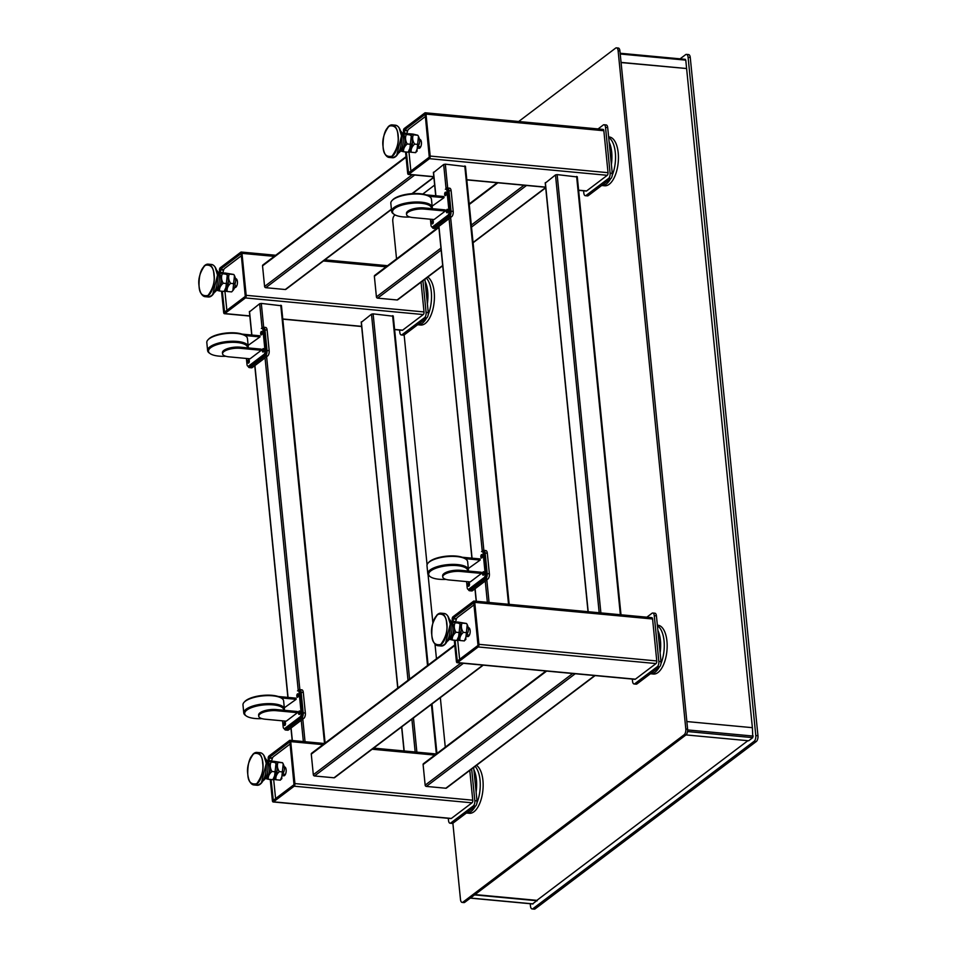<?xml version="1.0" encoding="UTF-8"?>
<svg xmlns="http://www.w3.org/2000/svg" width="957" height="957" viewBox="0 0 957 957"><rect width="100%" height="100%" fill="white"/><g stroke="black" fill="none" stroke-linecap="round" stroke-linejoin="round"><path stroke-width="1.44" d="M686.851 721.554L752.405 727.679L752.788 737.644L748.661 740.766L685.978 734.916L464.779 902.295L462.973 902.128L684.159 734.749A4.498 2.07 -84.7 0 0 685.81 728.995L618.114 50.757A4.498 2.07 -84.7 0 0 616.464 47.85A4.498 2.07 -84.7 0 0 615.626 48.125L518.658 121.515M452.876 823.235L460.484 899.496A4.498 2.07 -84.7 0 0 462.135 902.415L463.942 902.583A4.498 2.07 -84.7 0 0 464.779 902.295M618.114 50.757L619.921 50.924A4.498 2.07 -84.7 0 0 618.27 48.017L616.464 47.85M619.921 50.924L687.616 729.162L685.81 728.995M684.159 734.749L685.966 734.916A4.498 2.07 -84.7 0 0 687.616 729.162M434.657 185.072L422.779 194.056M395.157 214.966L394.44 215.504A4.498 2.07 -84.7 0 0 392.789 221.27L396.545 258.904M404.141 334.962L427.073 564.762M428.054 574.619L432.875 622.828M434.992 644.097L436.464 658.775M440.34 697.629L445.28 747.166M462.135 902.415A4.498 2.07 -84.7 0 0 462.973 902.128M474.995 894.568L537.2 900.381L532.666 903.851M474.54 894.903L537.236 900.764M621.081 62.564L686.612 68.521L621.057 62.396M685.092 59.418L685.774 60.135L752.381 727.679M690.26 57.504L688.095 57.3A4.498 2.07 -84.7 0 0 686.444 54.393L688.609 54.585A4.498 2.07 95.3 0 1 690.26 57.504L757.956 735.73A4.498 2.07 95.3 0 1 756.305 741.496L535.119 908.875A4.498 2.07 95.3 0 1 534.281 909.15L532.116 908.947A4.498 2.07 -84.7 0 0 532.953 908.672L535.119 908.875M756.305 741.496L754.14 741.292A4.498 2.07 -84.7 0 0 755.791 735.526L757.956 735.73M530.238 903.719L530.465 906.04A4.498 2.07 -84.7 0 0 532.116 908.947M686.444 54.393A4.498 2.07 -84.7 0 0 685.607 54.669L680.08 58.844M536.889 900.358L747.884 740.694M754.14 741.292L532.953 908.672M688.095 57.3L755.791 735.526M545.394 183.014L555.491 174.928L557.141 174.605L577.131 176.949M361.375 322.27L371.483 314.183L373.122 313.86L393.124 316.205M646.812 617.193L652.004 613.27A4.079 1.89 95.3 0 1 652.77 613.018L654.935 613.21A4.079 1.89 95.3 0 1 656.43 615.865L661 661.634A4.079 1.89 95.3 0 1 659.505 666.873L636.967 683.92A4.079 1.89 95.3 0 1 636.214 684.171L634.048 683.968A4.079 1.89 95.3 0 1 632.553 681.324L632.326 679.075M636.967 683.92L634.802 683.717A4.079 1.89 95.3 0 1 634.048 683.968M634.802 683.717L657.339 666.67L659.505 666.873M661 661.634L658.835 661.431A4.079 1.89 95.3 0 1 657.339 666.67M658.835 661.431L654.265 615.662L656.43 615.865M652.77 613.018A4.079 1.89 95.3 0 1 654.265 615.662M598.077 128.932L603.269 124.996A4.079 1.89 95.3 0 1 604.034 124.745L606.2 124.948A4.079 1.89 95.3 0 1 607.695 127.592L612.265 173.373A4.079 1.89 95.3 0 1 610.769 178.612L588.232 195.659A4.079 1.89 95.3 0 1 587.478 195.91L585.313 195.707A4.079 1.89 95.3 0 1 583.818 193.063L583.591 190.802M588.232 195.659L586.067 195.455A4.079 1.89 95.3 0 1 585.313 195.707M586.067 195.455L608.604 178.409L610.769 178.612M612.265 173.373L610.099 173.169A4.079 1.89 95.3 0 1 608.604 178.409M610.099 173.169L605.53 127.389L607.695 127.592M604.034 124.745A4.079 1.89 95.3 0 1 605.53 127.389M438.832 226.905L374.701 275.425A1.22 1.005 52.9 0 0 374.366 276.31L376.424 296.897A1.22 1.005 52.9 0 0 377.62 298.153L397.095 299.972A1.22 1.005 52.9 0 0 397.717 299.804L442.708 265.759M424.92 279.217L428.257 312.616A4.079 1.89 95.3 0 1 426.75 317.856L404.225 334.902A4.079 1.89 95.3 0 1 403.459 335.153L401.294 334.95A4.079 1.89 95.3 0 1 399.799 332.306L399.571 330.057M404.225 334.902L402.06 334.699A4.079 1.89 95.3 0 1 401.294 334.95M402.06 334.699L424.585 317.652L426.75 317.856M428.257 312.616L426.092 312.413A4.079 1.89 95.3 0 1 424.585 317.652M426.092 312.413L422.922 280.724M473.655 767.49L476.993 800.889A4.079 1.89 95.3 0 1 475.485 806.117L452.96 823.176A4.079 1.89 95.3 0 1 452.194 823.427L450.029 823.223A4.079 1.89 95.3 0 1 448.534 820.58L448.307 818.319M452.96 823.176L450.795 822.972A4.079 1.89 95.3 0 1 450.029 823.223M450.795 822.972L473.332 805.914L475.485 806.117M476.993 800.889L474.828 800.686A4.079 1.89 95.3 0 1 473.332 805.914M474.828 800.686L471.657 768.997M545.933 671.001L423.437 763.698A1.22 1.005 52.9 0 0 423.102 764.571L425.159 785.171A1.22 1.005 52.9 0 0 426.355 786.415L445.83 788.233A1.22 1.005 52.9 0 0 446.452 788.066L595.087 675.594M419.561 139.375A4.498 2.07 95.3 0 1 419.776 139.375A4.498 2.07 95.3 0 1 421.463 143.155A4.498 2.07 95.3 0 1 419.776 148.048A4.498 2.07 95.3 0 1 418.939 148.323A4.498 2.07 95.3 0 1 418.735 148.287M419.884 147.964A4.498 2.07 95.3 0 1 419.298 146.72M419.836 141.026A4.498 2.07 95.3 0 1 420.637 139.913M411.151 170.884A4.079 1.89 95.3 0 1 410.673 169.09L408.95 151.828M407.168 133.454A4.079 1.89 95.3 0 1 408.699 129.147L425.434 116.479M235.554 278.631A4.498 2.07 95.3 0 1 235.757 278.631A4.498 2.07 95.3 0 1 237.456 282.399A4.498 2.07 95.3 0 1 235.757 287.291A4.498 2.07 95.3 0 1 234.932 287.567A4.498 2.07 95.3 0 1 234.728 287.531M235.865 287.208A4.498 2.07 95.3 0 1 235.29 285.964M235.817 280.269A4.498 2.07 95.3 0 1 236.618 279.157M227.132 310.14A4.079 1.89 95.3 0 1 226.653 308.345L224.931 291.084M223.148 272.709A4.079 1.89 95.3 0 1 224.692 268.391L241.415 255.734M284.313 728.648A4.079 1.89 -84.7 0 0 285.533 730A4.079 1.89 -84.7 0 0 286.299 729.748L301.694 718.097A4.079 1.89 -84.7 0 0 303.19 712.857L301.132 692.258A4.079 1.89 -84.7 0 0 299.637 689.614A4.079 1.89 -84.7 0 0 298.871 689.865L297.543 690.87A2.859 1.316 -84.7 0 1 298.082 690.703A2.859 1.316 -84.7 0 1 299.134 692.545L301.18 713.144A2.859 1.316 -84.7 0 1 300.139 716.817L284.743 728.468A2.859 1.316 -84.7 0 1 284.205 728.636A2.859 1.316 -84.7 0 1 283.164 726.794L282.566 720.848M285.533 730L287.698 730.203A4.079 1.89 -84.7 0 0 288.464 729.952L303.859 718.3A4.079 1.89 -84.7 0 0 305.355 713.061L303.297 692.461A4.079 1.89 -84.7 0 0 301.802 689.818L299.637 689.614M398.447 153.144A11.843 5.467 -84.7 0 0 398.818 152.893A11.843 5.467 -84.7 0 0 399.607 152.163A11.843 5.467 -84.7 0 0 401.485 132.018A11.843 5.467 -84.7 0 0 400.528 130.846M399.607 152.163L402.562 148.933A7.764 3.589 -84.7 0 0 403.794 135.738L401.485 132.018M454.754 644.934L311.611 753.243A1.22 1.005 52.9 0 0 311.276 754.128L313.322 774.715A1.22 1.005 52.9 0 0 314.518 775.971L334.005 777.79A1.22 1.005 52.9 0 0 334.627 777.622L483.261 665.151M266.01 760.552L268.546 761.497L270.209 767.981C270.053 772.574 268.929 775.828 266.847 777.754L265.591 778.292M265.4 778.508L268.331 779.273C267.924 776.546 269.12 773.95 271.932 771.486C270.041 768.196 269.754 765.038 271.07 762.023L266.608 760.348M267.087 760.947L268.546 761.497M269.886 764.667L270.209 767.981M266.716 760.36L271.01 760.767L276.023 763.219L274.372 778.161M271.07 762.023L275.508 762.442C277.386 765.72 277.686 768.878 276.429 771.904L272.853 779.692L268.331 779.273M271.932 771.486L276.429 771.904M236.355 286.633A3.577 1.651 95.3 0 1 235.9 286.023M461.501 629.527L461.083 626.273L461.059 634.156L459.157 638.714L457.279 640.077M457.637 640.089L459.982 640.508C459.456 637.673 460.568 634.958 463.32 632.374C461.286 629.168 460.855 626.081 462.04 623.103L457.41 621.966L466.526 623.486L467.231 624.598L465.652 639.551M462.04 623.103L466.538 623.521C468.511 626.727 468.918 629.814 467.758 632.78L464.384 640.915L459.982 640.508M461.059 634.156L459.157 638.714M463.32 632.374L467.758 632.78M465.305 166.506L445.316 164.161L443.665 164.484L433.569 172.571M275.58 762.49L277.075 765.528L277.04 773.4L275.149 777.957L273.259 779.321M275.867 798.401A4.079 1.89 95.3 0 1 275.389 796.607L273.666 779.345L275.963 779.752C275.449 776.917 276.561 774.213 279.312 771.617C277.279 768.423 276.848 765.325 278.032 762.346L273.403 761.222L282.506 762.729L283.212 763.853L281.633 778.795M278.032 762.346L282.518 762.765C284.492 765.971 284.899 769.057 283.75 772.036L280.377 780.17L275.963 779.752M277.075 765.528L277.494 768.77M277.04 773.4L275.149 777.957M279.312 771.617L283.75 772.036M469.109 635.651A3.577 1.651 95.3 0 1 468.643 635.041M228.759 280.509L228.34 277.255L228.304 285.138L226.414 289.696L224.524 291.06M224.895 291.072L227.228 291.49C226.713 288.655 227.826 285.94 230.577 283.356C228.544 280.15 228.113 277.063 229.297 274.085L224.668 272.948L233.771 274.468L234.477 275.58L232.898 290.533M229.297 274.085L233.783 274.503C235.757 277.709 236.164 280.796 235.015 283.774C235.446 286.598 234.321 289.313 231.642 291.897L227.228 291.49M233.149 290.27L231.642 291.897M228.304 285.138L226.414 289.696M230.577 283.356L235.015 283.774M447.182 641.405A11.843 5.467 -84.7 0 0 447.553 641.154A11.843 5.467 -84.7 0 0 448.343 640.424A11.843 5.467 -84.7 0 0 450.221 620.292A11.843 5.467 -84.7 0 0 449.264 619.107M448.343 640.424L451.297 637.206A7.764 3.589 -84.7 0 0 452.529 624.012L450.221 620.292M285.102 774.895A3.577 1.651 95.3 0 1 284.636 774.285M263.163 780.661A11.843 5.467 -84.7 0 0 263.534 780.41A11.843 5.467 -84.7 0 0 264.323 779.68A11.843 5.467 -84.7 0 0 266.213 759.535A11.843 5.467 -84.7 0 0 265.256 758.363M264.323 779.68L267.278 776.45A7.764 3.589 -84.7 0 0 268.51 763.255L266.213 759.535M450.029 621.296L452.553 622.241L454.228 628.737C454.073 633.319 452.948 636.572 450.867 638.498L449.611 639.049M449.419 639.252L452.35 640.03C451.931 637.29 453.14 634.706 455.951 632.242C454.049 628.94 453.762 625.794 455.089 622.78L450.615 621.105M451.106 621.703L452.553 622.241M453.893 625.411L454.228 628.737M450.735 621.117L455.03 621.512L460.042 623.976L458.391 638.917M455.089 622.78L459.527 623.186C461.394 626.476 461.705 629.622 460.449 632.661L456.872 640.448L452.35 640.03M455.951 632.242L460.449 632.661M468.296 627.648A4.498 2.07 95.3 0 1 468.511 627.636A4.498 2.07 95.3 0 1 470.198 631.417A4.498 2.07 95.3 0 1 468.511 636.309A4.498 2.07 95.3 0 1 467.674 636.584A4.498 2.07 95.3 0 1 467.471 636.549M468.619 636.226A4.498 2.07 95.3 0 1 468.033 634.981M468.571 629.287A4.498 2.07 95.3 0 1 469.373 628.175M459.886 659.158A4.079 1.89 95.3 0 1 459.408 657.351L457.685 640.089M455.903 621.727A4.079 1.89 95.3 0 1 457.434 617.409L474.17 604.752M281.298 305.75L261.297 303.405L259.658 303.728L249.55 311.815M432.157 227.024A4.079 1.89 -84.7 0 0 433.377 228.364A4.079 1.89 -84.7 0 0 434.143 228.113L449.539 216.461A4.079 1.89 -84.7 0 0 451.034 211.222L448.977 190.622A4.079 1.89 -84.7 0 0 447.481 187.979A4.079 1.89 -84.7 0 0 446.716 188.23L445.388 189.247A2.859 1.316 -84.7 0 1 445.926 189.067A2.859 1.316 -84.7 0 1 446.967 190.922L449.024 211.521A2.859 1.316 -84.7 0 1 447.984 215.181L432.588 226.833A2.859 1.316 -84.7 0 1 432.05 227.012A2.859 1.316 -84.7 0 1 430.997 225.158L430.411 219.213M433.377 228.364L435.543 228.567A4.079 1.89 -84.7 0 0 436.308 228.316L451.704 216.665A4.079 1.89 -84.7 0 0 453.199 211.425L451.142 190.826A4.079 1.89 -84.7 0 0 449.646 188.182L447.481 187.979M284.289 766.892A4.498 2.07 95.3 0 1 284.492 766.892A4.498 2.07 95.3 0 1 286.191 770.66A4.498 2.07 95.3 0 1 284.492 775.565A4.498 2.07 95.3 0 1 283.667 775.84A4.498 2.07 95.3 0 1 283.463 775.792M284.6 775.469A4.498 2.07 95.3 0 1 284.026 774.225M284.552 768.531A4.498 2.07 95.3 0 1 285.353 767.418M271.884 760.971A4.079 1.89 95.3 0 1 273.427 756.652L290.15 743.996M248.138 366.268A4.079 1.89 -84.7 0 0 249.37 367.608A4.079 1.89 -84.7 0 0 250.124 367.356L265.52 355.705A4.079 1.89 -84.7 0 0 267.015 350.477L264.969 329.878A4.079 1.89 -84.7 0 0 263.462 327.234A4.079 1.89 -84.7 0 0 262.708 327.485L261.381 328.49A2.859 1.316 -84.7 0 1 261.907 328.311A2.859 1.316 -84.7 0 1 262.96 330.165L265.017 350.764A2.859 1.316 -84.7 0 1 263.965 354.425L248.569 366.076A2.859 1.316 -84.7 0 1 248.03 366.256A2.859 1.316 -84.7 0 1 246.99 364.402L246.392 358.468M249.37 367.608L251.535 367.811A4.079 1.89 -84.7 0 0 252.289 367.56L267.685 355.908A4.079 1.89 -84.7 0 0 269.18 350.681L267.123 330.081A4.079 1.89 -84.7 0 0 265.627 327.426L263.462 327.234M401.294 133.035L403.818 133.98L405.493 140.464C405.337 145.057 404.213 148.311 402.131 150.237L400.875 150.787M400.684 150.991L403.615 151.756C403.196 149.029 404.404 146.433 407.215 143.969C405.313 140.679 405.026 137.521 406.354 134.506L401.88 132.832M402.371 133.442L403.818 133.98M405.158 137.15L405.493 140.464M402 132.844L406.294 133.25L411.307 135.703L409.656 150.644M406.354 134.506L410.792 134.925C412.658 138.203 412.969 141.361 411.713 144.399L408.137 152.187L403.615 151.756M407.215 143.969L411.713 144.399M214.428 292.387A11.843 5.467 -84.7 0 0 214.799 292.136A11.843 5.467 -84.7 0 0 215.588 291.406A11.843 5.467 -84.7 0 0 217.478 271.274A11.843 5.467 -84.7 0 0 216.521 270.089M215.588 291.406L218.543 288.189A7.764 3.589 -84.7 0 0 219.775 274.994L217.478 271.274M468.32 589.404A4.079 1.89 -84.7 0 0 469.552 590.744A4.079 1.89 -84.7 0 0 470.306 590.493L485.701 578.841A4.079 1.89 -84.7 0 0 487.209 573.614L485.151 553.014A4.079 1.89 -84.7 0 0 483.656 550.359A4.079 1.89 -84.7 0 0 482.89 550.622L481.562 551.627A2.859 1.316 -84.7 0 1 482.089 551.447A2.859 1.316 -84.7 0 1 483.141 553.302L485.199 573.901A2.859 1.316 -84.7 0 1 484.146 577.561L468.751 589.213A2.859 1.316 -84.7 0 1 468.224 589.392A2.859 1.316 -84.7 0 1 467.172 587.538L466.573 581.593M469.552 590.744L471.717 590.947A4.079 1.89 -84.7 0 0 472.471 590.696L487.867 579.045A4.079 1.89 -84.7 0 0 489.374 573.805L487.316 553.218A4.079 1.89 -84.7 0 0 485.809 550.562L483.656 550.359M406.019 156.661L262.876 264.981A1.22 1.005 52.9 0 0 262.541 265.855L264.587 286.454A1.22 1.005 52.9 0 0 265.783 287.698L285.27 289.516A1.22 1.005 52.9 0 0 285.892 289.349L391.437 209.487M217.275 272.278L219.811 273.224L221.474 279.719C221.318 284.301 220.194 287.567 218.112 289.481L216.856 290.031M216.665 290.234L219.596 291.012C219.189 288.284 220.385 285.688 223.196 283.224C221.306 279.934 221.019 276.776 222.335 273.762L217.873 272.087M218.352 272.685L219.811 273.224M221.151 276.394L221.474 279.719M217.981 272.099L222.275 272.494L227.287 274.958L225.637 289.899M222.335 273.762L226.773 274.18C228.651 277.458 228.95 280.616 227.694 283.643L224.117 291.43L219.596 291.012M223.196 283.224L227.694 283.643M420.374 147.39A3.577 1.651 95.3 0 1 419.908 146.768M412.766 141.253L412.347 138.011L412.323 145.883L410.421 150.452L408.543 151.804M408.902 151.828L411.247 152.247C410.72 149.412 411.833 146.696 414.584 144.1C412.551 140.906 412.12 137.82 413.304 134.841L408.675 133.705L413.209 134.124L417.802 135.26L418.484 136.337L416.917 151.278M413.304 134.841L417.802 135.26C419.776 138.454 420.183 141.552 419.022 144.519L415.649 152.653L411.247 152.247M412.323 145.883L410.421 150.452M414.584 144.1L419.022 144.519M270.269 779.453L272.386 800.638A2.046 0.945 -84.7 0 0 273.128 801.954A2.046 0.945 -84.7 0 0 273.511 801.834L294.17 786.199A2.046 0.945 -84.7 0 0 294.912 783.58L290.725 741.627A2.046 0.945 -84.7 0 0 289.971 740.299A2.046 0.945 -84.7 0 0 289.6 740.431L268.941 756.054A2.046 0.945 -84.7 0 0 268.199 758.674L268.379 760.516M273.128 801.954L450.974 818.57A2.046 0.945 -84.7 0 0 451.357 818.438L472.004 802.815A2.046 0.945 -84.7 0 0 472.758 800.196L469.779 770.409M289.899 741.962L294.014 784.668L273.283 800.327L271.082 779.536M269.192 760.588L269.096 757.585L272.53 757.896M289.744 741.95L269.096 757.585M473.906 602.719L453.104 618.33L456.537 618.653M473.763 602.707L478.022 645.425L457.29 661.084L455.101 640.281M454.276 640.209L456.393 661.383A2.046 0.945 -84.7 0 0 457.147 662.711L634.981 679.326A2.046 0.945 -84.7 0 0 635.364 679.195L656.024 663.56A2.046 0.945 -84.7 0 0 656.765 660.952L652.578 618.988A2.046 0.945 -84.7 0 0 651.837 617.66L473.99 601.056A2.046 0.945 -84.7 0 0 473.607 601.175L452.96 616.81A2.046 0.945 -84.7 0 0 452.206 619.43L452.386 621.26M457.147 662.711A2.046 0.945 -84.7 0 0 457.53 662.579L478.177 646.956A2.046 0.945 -84.7 0 0 478.931 644.336L474.744 602.372A2.046 0.945 -84.7 0 0 473.99 601.056M453.211 621.344L453.104 618.33M221.534 291.191L223.651 312.365A2.046 0.945 -84.7 0 0 224.393 313.693A2.046 0.945 -84.7 0 0 224.775 313.561L245.435 297.938A2.046 0.945 -84.7 0 0 246.176 295.318L241.989 253.354A2.046 0.945 -84.7 0 0 241.236 252.038A2.046 0.945 -84.7 0 0 240.865 252.158L220.206 267.793A2.046 0.945 -84.7 0 0 219.464 270.412L219.643 272.255M394.619 329.591L402.239 330.309A2.046 0.945 -84.7 0 0 402.622 330.177L423.269 314.554A2.046 0.945 -84.7 0 0 424.023 311.934L421.044 282.148M241.164 253.701L245.279 296.407L224.548 312.066L222.347 291.263M220.457 272.326L220.361 269.312L223.794 269.635M241.008 253.689L220.361 269.312M405.541 151.936L407.658 173.121A2.046 0.945 -84.7 0 0 408.412 174.437A2.046 0.945 -84.7 0 0 408.795 174.318L429.442 158.683A2.046 0.945 -84.7 0 0 430.195 156.063L426.009 114.11A2.046 0.945 -84.7 0 0 425.255 112.782A2.046 0.945 -84.7 0 0 424.872 112.914L404.225 128.537A2.046 0.945 -84.7 0 0 403.471 131.157L403.651 132.999M578.638 190.347L586.246 191.053A2.046 0.945 -84.7 0 0 586.629 190.933L607.288 175.298A2.046 0.945 -84.7 0 0 608.03 172.679L603.843 130.726A2.046 0.945 -84.7 0 0 603.101 129.398L425.255 112.782M425.171 114.445L429.286 157.163L408.555 172.81L406.366 152.019M404.476 133.083L404.368 130.068L407.802 130.391M425.028 114.433L404.368 130.068M475.354 806.225A24.511 11.317 95.3 0 1 471.059 811.5A24.511 11.317 95.3 0 1 466.49 813.019A24.511 11.317 95.3 0 1 466.394 813.007M466.49 813.019L469.385 813.283A24.511 11.317 -84.7 0 0 473.942 811.775A24.511 11.317 -84.7 0 0 483.082 787.874A24.511 11.317 -84.7 0 0 476.454 765.373M475.103 766.39A24.511 11.317 95.3 0 1 476.945 802.899M476.108 792.061A24.511 11.317 -84.7 0 0 473.871 769.631M610.626 178.708A24.511 11.317 95.3 0 1 606.331 183.995A24.511 11.317 95.3 0 1 601.774 185.502A24.511 11.317 95.3 0 1 601.666 185.491M601.774 185.502L604.657 185.778A24.511 11.317 -84.7 0 0 609.226 184.258A24.511 11.317 -84.7 0 0 618.437 157.558A24.511 11.317 -84.7 0 0 609.214 136.971L608.628 136.923M608.688 137.485A24.511 11.317 95.3 0 1 612.217 175.382M611.379 164.544A24.511 11.317 -84.7 0 0 609.142 142.126M659.361 666.981A24.511 11.317 95.3 0 1 655.067 672.257A24.511 11.317 95.3 0 1 650.509 673.764A24.511 11.317 95.3 0 1 650.401 673.764M650.509 673.764L653.392 674.039A24.511 11.317 -84.7 0 0 657.961 672.532A24.511 11.317 -84.7 0 0 667.173 645.831A24.511 11.317 -84.7 0 0 657.949 625.232L657.363 625.184M657.423 625.758A24.511 11.317 95.3 0 1 660.952 663.644M660.115 652.818A24.511 11.317 -84.7 0 0 657.878 630.388M426.619 317.963A24.511 11.317 95.3 0 1 422.324 323.239A24.511 11.317 95.3 0 1 417.754 324.758A24.511 11.317 95.3 0 1 417.659 324.746M417.754 324.758L420.649 325.021A24.511 11.317 -84.7 0 0 425.207 323.514A24.511 11.317 -84.7 0 0 434.346 299.601A24.511 11.317 -84.7 0 0 427.719 277.099M426.367 278.116A24.511 11.317 95.3 0 1 428.21 314.626M427.372 303.8A24.511 11.317 -84.7 0 0 425.135 281.37M244.143 702.223L244.836 701.493A19.607 6.771 -5.7 0 1 245.901 700.536A19.607 6.771 -5.7 0 1 263.893 695.308A19.607 6.771 -5.7 0 1 281.119 697.868L281.944 698.454A20.42 7.046 174.3 0 0 264 695.787A20.42 7.046 174.3 0 0 245.267 701.242A20.42 7.046 174.3 0 0 244.143 702.223A20.42 7.046 174.3 0 0 242.982 704.95L243.772 712.965A20.42 7.046 -5.7 0 1 246.057 709.245A20.42 7.046 -5.7 0 1 268.594 703.634A20.42 7.046 -5.7 0 1 284.42 708.898A20.42 7.046 -5.7 0 1 284.181 710.285M283.679 710.238A19.607 6.771 174.3 0 0 269.168 704.687A19.607 6.771 174.3 0 0 246.858 710.082A19.607 6.771 174.3 0 0 246.284 715.98A19.607 6.771 174.3 0 0 261.979 718.635M246.284 715.98L245.459 715.393A20.42 7.046 -5.7 0 1 243.772 712.965M284.42 708.898L283.619 700.895A20.42 7.046 174.3 0 0 281.944 698.454M258.629 715.046A12.25 4.235 -5.7 0 1 259.993 712.821A12.25 4.235 -5.7 0 1 276.453 709.568L297.376 711.518L297.483 712.666L286.227 721.183L265.304 719.233A12.25 4.235 174.3 0 1 258.737 716.183L258.629 715.046M276.453 709.568L276.561 710.704A12.25 4.235 174.3 0 0 260.113 713.958A12.25 4.235 174.3 0 0 258.737 716.183M276.561 710.704L297.483 712.666M284.313 707.785L296.156 699.316L296.048 698.167L278.272 696.505M281.179 697.916L296.156 699.316M299.481 714.329A1.735 0.801 -84.7 0 0 300.139 712.439A1.735 0.801 -84.7 0 0 299.481 710.979A1.735 0.801 -84.7 0 0 299.158 711.087A1.735 0.801 -84.7 0 0 298.512 712.977A1.735 0.801 -84.7 0 0 299.158 714.436A1.735 0.801 -84.7 0 0 299.481 714.329M297.771 697.163A1.735 0.801 -84.7 0 0 298.428 695.272A1.735 0.801 -84.7 0 0 297.771 693.813A1.735 0.801 -84.7 0 0 297.448 693.921A1.735 0.801 -84.7 0 0 296.802 695.811A1.735 0.801 -84.7 0 0 297.448 697.27A1.735 0.801 -84.7 0 0 297.771 697.163M284.839 725.418A1.735 0.801 -84.7 0 0 285.497 723.528A1.735 0.801 -84.7 0 0 284.839 722.068A1.735 0.801 -84.7 0 0 284.516 722.176A1.735 0.801 -84.7 0 0 283.858 724.066A1.735 0.801 -84.7 0 0 284.516 725.526A1.735 0.801 -84.7 0 0 284.839 725.418M285.473 723.121A1.735 0.801 -84.7 0 0 285.33 724.605M298.405 694.878A1.735 0.801 -84.7 0 0 298.261 696.349M300.115 712.044A1.735 0.801 -84.7 0 0 299.972 713.515M284.205 728.636L285.653 728.779A2.859 1.316 -84.7 0 0 286.179 728.6L301.575 716.949A2.859 1.316 -84.7 0 0 302.627 713.288L300.57 692.689A2.859 1.316 -84.7 0 0 299.517 690.834L298.082 690.703M207.968 339.843L208.662 339.113A19.607 6.771 -5.7 0 1 209.739 338.156A19.607 6.771 -5.7 0 1 227.718 332.916A19.607 6.771 -5.7 0 1 244.944 335.488L245.77 336.074A20.42 7.046 174.3 0 0 227.826 333.395A20.42 7.046 174.3 0 0 209.093 338.85A20.42 7.046 174.3 0 0 207.968 339.843A20.42 7.046 174.3 0 0 206.808 342.57L207.609 350.573A20.42 7.046 -5.7 0 1 209.894 346.865A20.42 7.046 -5.7 0 1 232.419 341.242A20.42 7.046 -5.7 0 1 248.246 346.518A20.42 7.046 -5.7 0 1 248.007 347.905M247.504 347.858A19.607 6.771 174.3 0 0 233.006 342.307A19.607 6.771 174.3 0 0 210.684 347.69A19.607 6.771 174.3 0 0 210.109 353.6A19.607 6.771 174.3 0 0 225.804 356.255M210.109 353.6L209.284 353.013A20.42 7.046 -5.7 0 1 207.609 350.573M248.246 346.518L247.444 338.503A20.42 7.046 174.3 0 0 245.77 336.074M222.455 352.655A12.25 4.235 -5.7 0 1 223.83 350.429A12.25 4.235 -5.7 0 1 240.279 347.176L261.201 349.138L261.321 350.274L250.052 358.803L229.13 356.853A12.25 4.235 174.3 0 1 222.574 353.803L222.455 352.655M240.279 347.176L240.398 348.324A12.25 4.235 174.3 0 0 223.938 351.578A12.25 4.235 174.3 0 0 222.574 353.803M240.398 348.324L261.321 350.274M248.138 345.393L259.981 336.924L259.873 335.787L242.097 334.125M245.004 335.524L259.981 336.924M263.319 351.949A1.735 0.801 -84.7 0 0 263.965 350.059A1.735 0.801 -84.7 0 0 263.319 348.599A1.735 0.801 -84.7 0 0 262.996 348.707A1.735 0.801 -84.7 0 0 262.338 350.597A1.735 0.801 -84.7 0 0 262.996 352.056A1.735 0.801 -84.7 0 0 263.319 351.949M261.596 334.783A1.735 0.801 -84.7 0 0 262.254 332.892A1.735 0.801 -84.7 0 0 261.596 331.433A1.735 0.801 -84.7 0 0 261.273 331.541A1.735 0.801 -84.7 0 0 260.627 333.431A1.735 0.801 -84.7 0 0 261.273 334.89A1.735 0.801 -84.7 0 0 261.596 334.783M248.664 363.026A1.735 0.801 -84.7 0 0 249.322 361.136A1.735 0.801 -84.7 0 0 248.664 359.676A1.735 0.801 -84.7 0 0 248.341 359.784A1.735 0.801 -84.7 0 0 247.696 361.674A1.735 0.801 -84.7 0 0 248.341 363.134A1.735 0.801 -84.7 0 0 248.664 363.026M249.299 360.741A1.735 0.801 -84.7 0 0 249.155 362.213M262.23 332.486A1.735 0.801 -84.7 0 0 262.086 333.969M263.941 349.652A1.735 0.801 -84.7 0 0 263.809 351.135M248.03 366.256L249.478 366.387A2.859 1.316 -84.7 0 0 250.016 366.22L265.412 354.568A2.859 1.316 -84.7 0 0 266.453 350.896L264.395 330.297A2.859 1.316 -84.7 0 0 263.354 328.454L261.907 328.311M391.987 200.599L392.681 199.857A19.607 6.771 -5.7 0 1 393.746 198.912A19.607 6.771 -5.7 0 1 411.737 193.673A19.607 6.771 -5.7 0 1 428.963 196.233L429.777 196.819A20.42 7.046 174.3 0 0 411.845 194.151A20.42 7.046 174.3 0 0 393.1 199.606A20.42 7.046 174.3 0 0 391.987 200.599A20.42 7.046 174.3 0 0 390.815 203.315L391.616 211.33A20.42 7.046 -5.7 0 1 393.901 207.609A20.42 7.046 -5.7 0 1 416.427 201.999A20.42 7.046 -5.7 0 1 432.265 207.274A20.42 7.046 -5.7 0 1 432.014 208.65M431.523 208.602A19.607 6.771 174.3 0 0 417.013 203.051A19.607 6.771 174.3 0 0 394.703 208.447A19.607 6.771 174.3 0 0 394.117 214.344A19.607 6.771 174.3 0 0 409.811 217.012M394.117 214.344L393.303 213.77A20.42 7.046 -5.7 0 1 391.616 211.33M432.265 207.274L431.463 199.259A20.42 7.046 174.3 0 0 429.777 196.819M406.474 213.411A12.25 4.235 -5.7 0 1 407.838 211.186A12.25 4.235 -5.7 0 1 424.298 207.932L445.22 209.882L445.328 211.03L434.071 219.56L413.149 217.598A12.25 4.235 174.3 0 1 406.581 214.559L406.474 213.411M424.298 207.932L424.406 209.081A12.25 4.235 174.3 0 0 407.957 212.322A12.25 4.235 174.3 0 0 406.581 214.559M424.406 209.081L445.328 211.03M432.145 206.15L444 197.68L443.881 196.532L426.116 194.869M429.023 196.281L444 197.68M447.326 212.705A1.735 0.801 -84.7 0 0 447.984 210.803A1.735 0.801 -84.7 0 0 447.326 209.356A1.735 0.801 -84.7 0 0 447.003 209.451A1.735 0.801 -84.7 0 0 446.357 211.353A1.735 0.801 -84.7 0 0 447.003 212.801A1.735 0.801 -84.7 0 0 447.326 212.705M445.615 195.539A1.735 0.801 -84.7 0 0 446.261 193.637A1.735 0.801 -84.7 0 0 445.615 192.19A1.735 0.801 -84.7 0 0 445.292 192.297A1.735 0.801 -84.7 0 0 444.634 194.187A1.735 0.801 -84.7 0 0 445.292 195.647A1.735 0.801 -84.7 0 0 445.615 195.539M432.684 223.782A1.735 0.801 -84.7 0 0 433.33 221.892A1.735 0.801 -84.7 0 0 432.684 220.433A1.735 0.801 -84.7 0 0 432.361 220.541A1.735 0.801 -84.7 0 0 431.703 222.431A1.735 0.801 -84.7 0 0 432.361 223.89A1.735 0.801 -84.7 0 0 432.684 223.782M433.306 221.486A1.735 0.801 -84.7 0 0 433.174 222.969M446.237 193.242A1.735 0.801 -84.7 0 0 446.106 194.714M447.96 210.408A1.735 0.801 -84.7 0 0 447.816 211.88M432.05 227.012L433.497 227.144A2.859 1.316 -84.7 0 0 434.023 226.965L449.419 215.313A2.859 1.316 -84.7 0 0 450.472 211.653L448.414 191.053A2.859 1.316 -84.7 0 0 447.362 189.199L445.926 189.067M428.162 562.979L428.844 562.249A19.607 6.771 -5.7 0 1 429.92 561.292A19.607 6.771 -5.7 0 1 447.912 556.053A19.607 6.771 -5.7 0 1 465.126 558.625L465.951 559.211A20.42 7.046 174.3 0 0 448.008 556.531A20.42 7.046 174.3 0 0 429.274 561.986A20.42 7.046 174.3 0 0 428.162 562.979A20.42 7.046 174.3 0 0 426.989 565.707L427.791 573.71A20.42 7.046 -5.7 0 1 430.076 570.001A20.42 7.046 -5.7 0 1 452.601 564.379A20.42 7.046 -5.7 0 1 468.428 569.654A20.42 7.046 -5.7 0 1 468.188 571.042M467.698 570.994A19.607 6.771 174.3 0 0 453.187 565.431A19.607 6.771 174.3 0 0 430.877 570.827A19.607 6.771 174.3 0 0 430.291 576.736A19.607 6.771 174.3 0 0 445.986 579.392M430.291 576.736L429.466 576.15A20.42 7.046 -5.7 0 1 427.791 573.71M468.428 569.654L467.638 561.639A20.42 7.046 174.3 0 0 465.951 559.211M442.636 575.791A12.25 4.235 -5.7 0 1 444.012 573.566A12.25 4.235 -5.7 0 1 460.461 570.312L481.383 572.274L481.503 573.41L470.234 581.94L449.312 579.99A12.25 4.235 174.3 0 1 442.756 576.939L442.636 575.791M460.461 570.312L460.58 571.461A12.25 4.235 174.3 0 0 444.12 574.714A12.25 4.235 174.3 0 0 442.756 576.939M460.58 571.461L481.503 573.41M468.32 568.53L480.175 560.06L480.055 558.924L462.279 557.261M465.186 558.661L480.175 560.06M483.5 575.085A1.735 0.801 -84.7 0 0 484.146 573.195A1.735 0.801 -84.7 0 0 483.5 571.736A1.735 0.801 -84.7 0 0 483.177 571.843A1.735 0.801 -84.7 0 0 482.519 573.733A1.735 0.801 -84.7 0 0 483.177 575.193A1.735 0.801 -84.7 0 0 483.5 575.085M481.79 557.919A1.735 0.801 -84.7 0 0 482.436 556.029A1.735 0.801 -84.7 0 0 481.79 554.57A1.735 0.801 -84.7 0 0 481.467 554.677A1.735 0.801 -84.7 0 0 480.809 556.567A1.735 0.801 -84.7 0 0 481.467 558.027A1.735 0.801 -84.7 0 0 481.79 557.919M468.858 586.163A1.735 0.801 -84.7 0 0 469.504 584.272A1.735 0.801 -84.7 0 0 468.846 582.813A1.735 0.801 -84.7 0 0 468.523 582.921A1.735 0.801 -84.7 0 0 467.877 584.811A1.735 0.801 -84.7 0 0 468.535 586.27A1.735 0.801 -84.7 0 0 468.858 586.163M469.48 583.878A1.735 0.801 -84.7 0 0 469.349 585.349M482.412 555.622A1.735 0.801 -84.7 0 0 482.28 557.106M484.122 572.788A1.735 0.801 -84.7 0 0 483.991 574.272M468.224 589.392L469.66 589.524A2.859 1.316 -84.7 0 0 470.198 589.356L485.594 577.705A2.859 1.316 -84.7 0 0 486.646 574.033L484.589 553.433A2.859 1.316 -84.7 0 0 483.536 551.579L482.089 551.447M533.109 903.887L470.413 898.037M687.652 729.94L753.243 736.077M687.533 731.543L752.788 737.644M685.774 60.135L620.22 54.011M555.491 174.928L599.19 612.743M600.888 612.911L557.141 174.605M576.616 176.423L620.363 614.729M588.184 611.714L545.358 182.608M371.483 314.183L408.017 680.295M411.905 719.15L415.182 751.999M416.869 752.154L413.46 717.965M409.584 679.111L373.122 313.86M392.609 315.678L427.528 665.534M431.404 704.388L436.344 753.925M404.177 750.97L401.761 726.818M397.885 687.963L361.339 321.851M374.366 276.31L438.892 227.479M469.265 204.487L497.915 182.799M523.981 185.239L471.311 225.086M440.95 248.078L376.424 296.897M377.62 298.153L441.141 250.076M471.514 227.096L526.506 185.479M545.681 187.524L473.057 242.492M442.684 265.472L397.095 299.972M423.102 764.571L546.65 671.072M572.717 673.501L425.159 785.171M426.355 786.415L575.241 673.74M594.728 675.558L445.83 788.233M303.859 718.3L301.694 718.097M286.299 729.748L288.464 729.952M301.132 692.258L303.297 692.461M303.19 712.857L305.355 713.061M311.276 754.128L454.814 645.508M460.891 663.057L313.322 774.715M314.518 775.971L463.415 663.297M482.902 665.115L334.005 777.79M201.401 293.847A16.341 7.548 -84.7 0 0 205.145 296.682A16.341 7.548 -84.7 0 0 214.177 274.731A16.341 7.548 -84.7 0 0 208.183 264.156A16.341 7.548 -84.7 0 0 203.985 266.249M213.901 274.791C215.038 281.597 213.064 288.488 207.992 295.474C202.334 296.61 199.355 293.452 199.068 286.011C197.932 279.205 199.905 272.314 204.977 265.34C210.636 264.192 213.614 267.35 213.901 274.791M212.598 294.9L217.514 275.126L215.181 267.29M208.387 296.993A16.341 7.548 -84.7 0 0 217.418 275.042A16.341 7.548 -84.7 0 0 211.437 264.455L208.183 264.156C201.867 265.867 198.817 273.164 199.044 286.047C199.81 292.483 201.843 296.024 205.145 296.682L208.387 296.993C214.715 295.282 217.765 287.973 217.526 275.09C216.76 268.666 214.727 265.125 211.437 264.455M464.791 165.98L508.538 604.274M489.063 602.455L486.802 579.858M483.859 550.383L450.627 217.466M447.697 188.003L445.316 164.161M443.665 164.484L446.082 188.708M449.072 218.651L482.256 551.1M485.247 581.031L487.364 602.3M476.359 601.271L475.103 588.711M472.052 558.17L438.928 226.319M435.89 195.79L433.521 172.152M250.136 782.12A16.341 7.548 -84.7 0 0 253.88 784.955A16.341 7.548 -84.7 0 0 262.912 763.004A16.341 7.548 -84.7 0 0 256.919 752.417A16.341 7.548 -84.7 0 0 252.72 754.511M262.637 763.052C263.773 769.859 261.799 776.749 256.727 783.735C251.069 784.872 248.09 781.725 247.803 774.285C246.667 767.478 248.641 760.588 253.713 753.602C259.371 752.465 262.35 755.611 262.637 763.052M261.333 783.161L266.249 763.387L263.917 755.563M257.122 785.254A16.341 7.548 -84.7 0 0 266.154 763.303A16.341 7.548 -84.7 0 0 260.172 752.716L256.919 752.417C250.602 754.128 247.552 761.425 247.779 774.321C248.545 780.745 250.578 784.285 253.88 784.955L257.122 785.254C263.45 783.544 266.501 776.247 266.261 763.351C265.496 756.927 263.462 753.386 260.172 752.716M280.772 305.223L324.519 743.481M305.044 741.711L302.795 719.102M299.852 689.638L266.62 356.722M263.677 327.246L261.297 303.405M259.658 303.728L262.074 327.964M265.053 357.894L298.237 690.344M301.228 720.286L303.357 741.543M292.34 740.515L291.095 727.954M288.045 697.426L254.921 365.574M251.87 335.034L249.514 311.408M451.704 216.665L449.539 216.461M434.143 228.113L436.308 228.316M448.977 190.622L451.142 190.826M451.034 211.222L453.199 211.425M267.685 355.908L265.52 355.705M250.124 367.356L252.289 367.56M264.969 329.878L267.123 330.081M267.015 350.477L269.18 350.681M385.408 154.603A16.341 7.548 -84.7 0 0 389.164 157.438A16.341 7.548 -84.7 0 0 398.184 135.487A16.341 7.548 -84.7 0 0 392.203 124.9A16.341 7.548 -84.7 0 0 387.992 126.994M397.921 135.547C399.045 142.342 397.071 149.244 391.999 156.218C386.341 157.355 383.374 154.209 383.087 146.768C381.951 139.961 383.924 133.071 388.997 126.085C394.655 124.948 397.622 128.094 397.921 135.547M396.617 155.644L401.521 135.882L399.189 128.047M392.406 157.738A16.341 7.548 -84.7 0 0 401.438 135.786A16.341 7.548 -84.7 0 0 395.444 125.211L392.203 124.9C385.874 126.611 382.824 133.908 383.063 146.804C383.829 153.228 385.862 156.769 389.164 157.438L392.406 157.738C398.734 156.027 401.773 148.73 401.545 135.846C400.78 129.41 398.746 125.869 395.444 125.211M434.143 642.865A16.341 7.548 -84.7 0 0 437.899 645.7A16.341 7.548 -84.7 0 0 446.919 623.749A16.341 7.548 -84.7 0 0 440.938 613.174A16.341 7.548 -84.7 0 0 436.727 615.267M446.656 623.808C447.78 630.615 445.806 637.506 440.734 644.492C435.076 645.628 432.109 642.47 431.822 635.029C430.686 628.223 432.66 621.332 437.732 614.346C443.39 613.21 446.357 616.368 446.656 623.808M445.352 643.917L450.257 624.143L447.924 616.308M441.141 646.011A16.341 7.548 -84.7 0 0 450.173 624.06A16.341 7.548 -84.7 0 0 444.18 613.473L440.938 613.174C434.61 614.884 431.559 622.182 431.798 635.065C432.564 641.489 434.598 645.042 437.899 645.7L441.141 646.011C447.469 644.3 450.508 636.991 450.28 624.108C449.515 617.684 447.481 614.131 444.18 613.473M487.867 579.045L485.701 578.841M470.306 590.493L472.471 590.696M485.151 553.014L487.316 553.218M487.209 573.614L489.374 573.805M262.541 265.855L406.079 157.235M412.156 174.796L264.587 286.454M265.783 287.698L414.68 175.023M433.856 177.081L411.953 193.661M391.401 209.2L285.27 289.516M290.725 741.627L322.988 744.642M372.141 749.223L434.825 755.085M472.758 800.196L294.912 783.58M272.314 758.423L268.941 758.1M294.17 786.199L472.004 802.815M451.357 818.438L273.511 801.834M635.364 679.195L457.53 662.579M478.177 646.956L656.024 663.56M656.765 660.952L478.931 644.336M456.333 619.167L452.96 618.856M474.744 602.372L652.578 618.988M241.989 253.354L274.252 256.368M323.406 260.962L386.09 266.824M424.023 311.934L246.176 295.318M223.579 270.149L220.206 269.838M245.435 297.938L423.269 314.554M402.622 330.177L394.607 329.435M361.626 326.349L282.782 318.98M249.801 315.906L224.775 313.561M426.009 114.11L603.843 130.726M608.03 172.679L430.195 156.063M407.598 130.906L404.225 130.595M429.442 158.683L607.288 175.298M586.629 190.933L578.614 190.18M545.646 187.105L466.789 179.737M433.82 176.65L408.795 174.318M302.627 713.288L301.18 713.144M300.57 692.689L299.134 692.545M286.179 728.6L284.743 728.468M301.575 716.949L300.139 716.817M266.453 350.896L265.017 350.764M264.395 330.297L262.96 330.165M250.016 366.22L248.569 366.076M265.412 354.568L263.965 354.425M450.472 211.653L449.024 211.521M448.414 191.053L446.967 190.922M434.023 226.965L432.588 226.833M449.419 215.313L447.984 215.181M486.646 574.033L485.199 573.901M484.589 553.433L483.141 553.302M470.198 589.356L468.751 589.213M485.594 577.705L484.146 577.561M470.306 898.121L532.882 903.97M620.148 53.245L685.32 59.334M577.274 176.734L620.997 614.789M545.215 182.823L588.029 611.702M393.255 315.977L428.102 665.091M431.99 703.945L436.93 753.482M361.208 322.078L397.729 688.071M401.617 726.925L404.01 750.946M497.197 182.739L469.205 203.925M545.717 187.811L473.081 242.767M419.238 146.708L420.685 146.84M419.764 141.014L421.212 141.157M274.599 777.933L274.049 778.531M465.903 639.288L465.21 640.054M509.172 604.334L465.449 166.279M476.191 601.259L474.959 588.818M471.897 558.158L438.785 226.438M435.722 195.778L433.389 172.38M281.896 778.531L281.202 779.297M467.973 634.969L469.42 635.113M468.499 629.287L469.947 629.419M283.954 774.225L285.401 774.357M284.492 768.531L285.94 768.662M458.618 638.678L458.056 639.276M325.105 743.039L281.43 305.534M292.184 740.503L290.94 728.074M287.878 697.402L254.765 365.682M251.715 335.022L249.37 311.623M409.883 150.416L409.321 151.015M235.219 285.964L236.666 286.095M235.757 280.269L237.204 280.401M433.892 177.368L412.395 193.625M225.864 289.66L225.314 290.27M417.168 151.015L416.474 151.792M289.971 740.299L324.471 743.517M373.625 748.111L436.296 753.972M241.236 252.038L275.736 255.256M324.89 259.849L387.561 265.699M224.393 313.693L249.813 316.061M282.793 319.148L361.65 326.516M408.412 174.437L433.832 176.818M466.801 179.892L545.657 187.261"/></g></svg>
